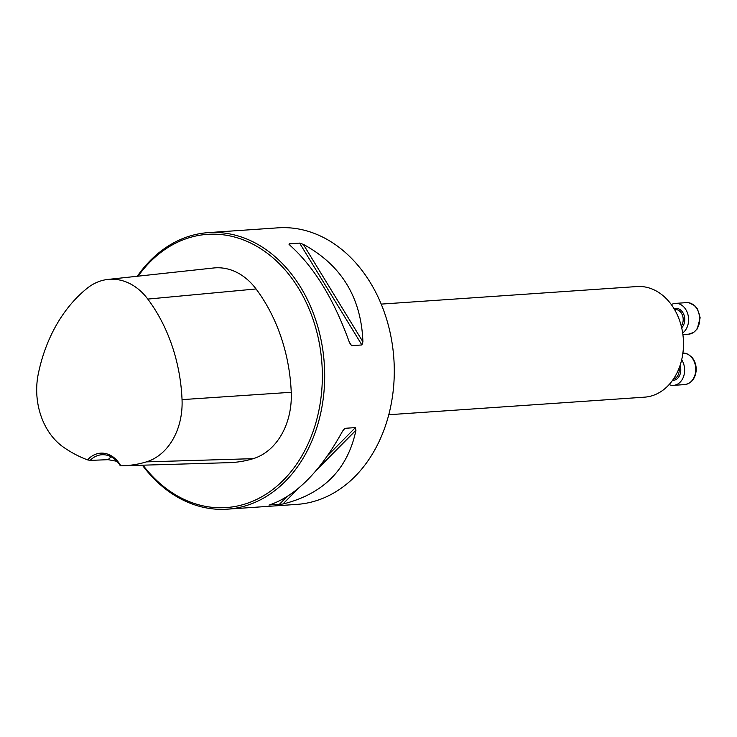 <?xml version="1.0" encoding="UTF-8"?>
<svg xmlns="http://www.w3.org/2000/svg" width="737" height="737" viewBox="0 0 737 737"><rect width="100%" height="100%" fill="white"/><g stroke="black" fill="none" stroke-linecap="round" stroke-linejoin="round"><path stroke-width="1.11" d="M142.361 465.194A138.602 106.635 -93.9 0 0 227.374 509.166L296.974 504.384A138.602 106.635 -93.9 0 0 393.742 385.082A138.602 106.635 -93.9 0 0 277.987 227.834L208.387 232.616A138.602 106.635 -93.9 0 0 137.322 276.246M227.374 509.166A138.602 106.635 -93.9 0 0 324.142 389.864A138.602 106.635 -93.9 0 0 208.387 232.616M355.391 427.589L355.962 430.233C347.717 469.377 323.359 493.983 282.87 504.034L269.484 504.956C296.09 495.854 320.457 471.256 342.576 431.154L344.907 428.326L355.391 427.589L327.661 455.586M268.987 505.112L269.484 504.956M351.567 345.671L349.531 342.76C333.981 299.369 314.109 266.868 289.917 245.264L289.291 243.818L299.609 243.109L303.303 244.343C341.378 264.998 361.25 297.499 362.917 341.839L361.895 344.962L351.567 345.671L349.191 341.793M289.042 244.343L289.291 243.818L290.461 245.725M90.126 460.395A27.72 21.327 86.1 0 1 101.789 454.757A27.72 21.327 86.1 0 1 120.297 465.775L120.785 465.812A29.379 22.607 -93.9 0 0 87.556 459.879L90.126 460.395L108.136 459.676L116.934 461.316M87.556 459.879A151.472 116.538 86.1 0 1 63.262 447.027A62.765 48.292 86.1 0 1 38.278 373.963A151.472 116.538 86.1 0 1 87.178 288.259A62.765 48.292 86.1 0 1 107.934 279.434A62.765 48.292 86.1 0 1 147.796 299.084A151.472 116.538 86.1 0 1 182.039 399.629A62.765 48.292 86.1 0 1 146.405 461.878A151.472 116.538 86.1 0 1 122.701 465.775A151.472 116.538 86.1 0 1 120.785 465.812M122.701 465.775L228.885 462.67A155.645 119.753 -93.9 0 0 253.233 458.663A66.947 51.507 -93.9 0 0 291.244 392.277A155.645 119.753 -93.9 0 0 256.061 288.959A66.947 51.507 -93.9 0 0 213.546 267.992L107.934 279.434M142.996 465.176A136.935 105.354 -93.9 0 0 252.745 501.197A136.935 105.354 -93.9 0 0 321.811 389.707A136.935 105.354 -93.9 0 0 259.396 247.872A136.935 105.354 -93.9 0 0 138.141 276.154M108.136 459.676A27.72 21.327 86.1 0 1 111.25 456.885M388.786 414.728L644.571 397.16A55.441 42.654 -93.9 0 0 683.282 349.439A55.441 42.654 -93.9 0 0 636.98 286.546L381.186 304.105M671.324 304.593A15.799 12.16 86.1 0 1 675.35 303.395A15.799 12.16 86.1 0 1 677.662 303.515A15.799 12.16 86.1 0 1 688.312 316.293A15.799 12.16 86.1 0 1 682.674 332.986M681.688 359.73A15.799 12.16 86.1 0 1 684.572 371.752A15.799 12.16 86.1 0 1 673.544 385.35A15.799 12.16 86.1 0 1 669.122 384.603M146.405 461.878L253.233 458.663M182.039 399.629L291.244 392.277M147.796 299.084L256.061 288.959M345.063 428.298L343.037 430.344M286.767 496.876L279.028 504.688M355.962 430.233L316.892 469.681M298.347 488.401L282.87 504.034M303.303 244.343L362.917 341.839M299.609 243.109L361.895 344.962M681.246 325.994A9.701 7.462 -93.9 0 0 682.711 316.081A9.701 7.462 -93.9 0 0 676.483 309.604A9.701 7.462 -93.9 0 0 675.055 309.522L674.558 309.558M674.051 308.702A10.806 8.319 86.1 0 1 677.275 308.453A10.806 8.319 86.1 0 1 684.415 316.44A10.806 8.319 86.1 0 1 681.679 327.781M688.791 302.75A15.799 12.16 -93.9 0 0 686.479 302.631L688.975 302.769L694.715 305.652L697.515 309.07L700.15 317.804L697.257 328.895L693.637 332.461L688.644 334.156A15.799 12.16 -93.9 0 0 699.735 319.057A15.799 12.16 -93.9 0 0 688.791 302.75M673.369 379.168A9.701 7.462 -93.9 0 0 679.192 370.96A9.701 7.462 -93.9 0 0 679.09 368.132M680.048 365.488A10.806 8.319 86.1 0 1 680.748 371.07A10.806 8.319 86.1 0 1 672.522 380.384M673.544 385.35L684.673 384.585A15.799 12.16 -93.9 0 0 695.7 370.987A15.799 12.16 -93.9 0 0 682.904 353.041M682.895 334.552L688.644 334.156M675.35 303.395L686.479 302.631M682.508 353.06L687.695 354.055L691.757 357.095C695 360.854 696.465 365.441 696.152 370.877C695.065 378.975 691.242 383.544 684.673 384.585"/></g></svg>
